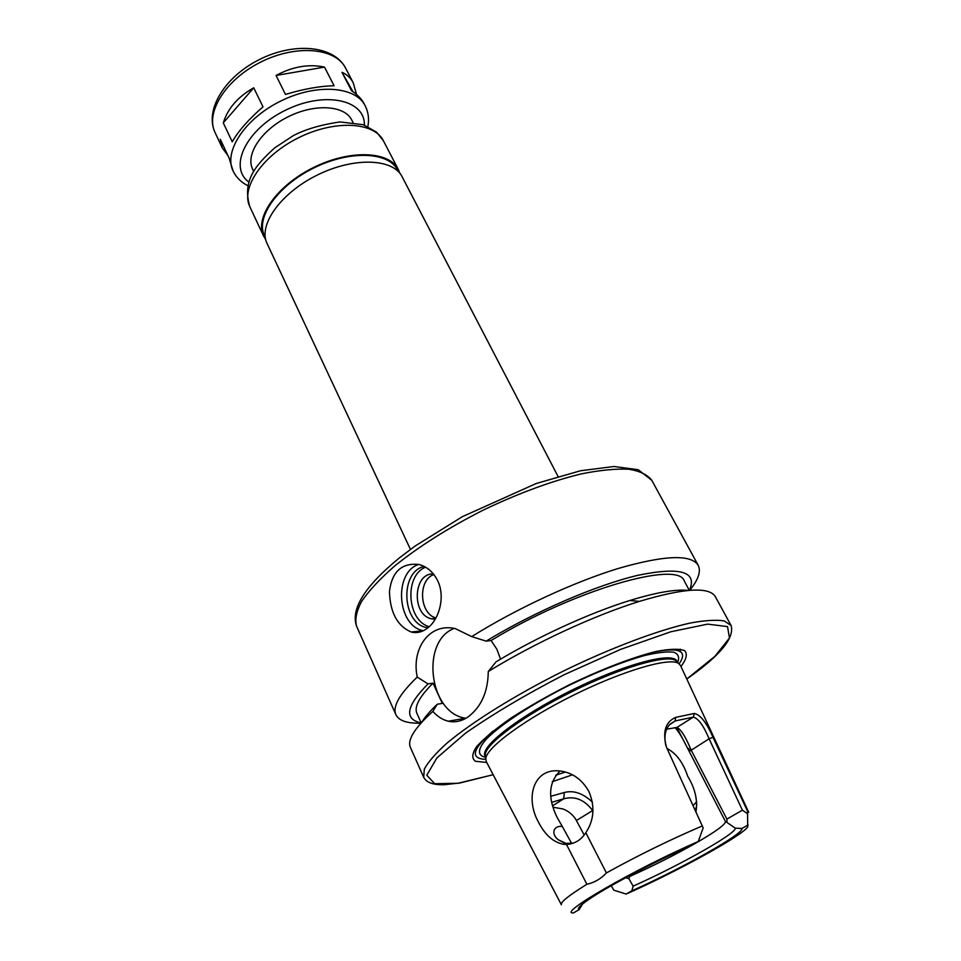 <?xml version="1.0" encoding="UTF-8"?>
<svg xmlns="http://www.w3.org/2000/svg" width="961" height="961" viewBox="0 0 961 961"><rect width="100%" height="100%" fill="white"/><g stroke="black" fill="none" stroke-linecap="round" stroke-linejoin="round"><path stroke-width="1.44" d="M247.974 185.785C241.163 182.35 236.202 177.425 233.103 171.034C223.408 151.598 244.839 118.647 280.696 101.073C316.433 83.259 355.63 86.25 365.18 105.758L364.027 103.548C361.576 98.863 357.432 94.622 351.57 90.802L341.996 72.339C346.957 74.465 350.705 77.961 353.24 82.802L356.531 94.478M341.996 72.339L352.999 91.763M334.092 85.757C320.037 86.034 303.832 88.917 285.477 94.442L276.059 75.463L324.506 67.102L334.092 85.757M223.288 122.876C227.757 108.473 237.896 96.773 253.716 87.799L263.002 106.827C248.719 119.272 238.46 130.924 232.226 141.784L223.288 122.876L253.716 87.799M227.985 155.658L222.207 147.766L220.309 139.309L229.102 158.048L233.103 171.034M276.059 75.463C292.576 66.585 308.733 63.786 324.506 67.102M253.728 171.442L252.611 169.088C245.271 154.481 261.548 129.807 288.396 116.653C315.148 103.307 344.639 105.362 351.786 120.065L352.975 122.383M410.443 549.392L267.05 243.445C257.908 225.27 280.564 193.065 317.262 175.07C353.852 156.835 393.193 158.409 402.094 176.704L558.041 476.452M265.248 237.403L264.455 235.697C255.374 217.606 277.621 185.725 313.779 167.995C349.816 150.036 388.652 151.73 397.506 169.941L398.371 171.611M265.68 239.601L263.59 236.058C254.389 217.751 276.912 185.461 313.538 167.514C350.032 149.327 389.361 151.045 398.322 169.472L399.86 173.28M693.025 805.63L696.701 801.714M667.006 748.439C676.316 753.388 683.211 762.662 687.692 776.236C695.139 788.428 697.89 800.357 695.932 812.009M690.491 750.397L687.259 747.646M573.285 843.133L566.077 843.398L558.437 839.866C550.569 834.004 553.464 825.235 562.305 826.46L571.663 843.458M675.018 727.597C678.49 731.393 682.238 737.423 686.25 745.688L725.459 821.523C725.447 824.538 715.452 831.794 695.488 843.29C674.982 854.918 653.072 865.969 629.743 876.456L629.395 875.735M572.48 774.83L552.251 781.689M592.396 802.075C582.895 793.257 573.525 790.062 564.287 792.513L550.869 796.261M566.485 844.467C574.594 843.95 581.033 840.046 585.814 832.731L606.403 872.924C600.901 878.834 594.403 882.618 586.883 884.288L566.485 844.467L563.17 844.251C553.188 842.136 544.971 834.809 538.544 822.28C524.826 797.99 533.463 767.587 560.107 770.998C548.635 782.302 547.602 797.714 557.02 817.246L562.305 826.46M561.416 904.806C560.143 902.403 568.636 895.556 586.883 884.288M582.558 904.001L579.147 909.647L573.381 912.95C556.707 914.235 634.837 868.984 698.239 841.524L703.164 827.95L702.275 825.955C670.213 839.65 638.248 855.314 606.403 872.924M665.877 745.616C663.871 737.087 665.036 730.18 669.373 724.894L675.09 720.978L693.313 717.098C698.323 718.396 703.584 725.627 709.098 738.781L742.409 810.183L747.55 813.703L747.682 811.48L748.691 812.249M747.55 813.703L747.706 826.965C741.544 836.19 676.484 871.831 626.164 894.054L613.803 890.186L611.244 885.706M560.107 770.998C572.372 772.584 581.97 779.395 588.877 791.456C595.135 806.387 594.114 820.141 585.814 832.731M725.459 821.523L726.936 822.412L726.9 819.096L691.067 749.892C685.589 736.739 680.868 729.243 676.916 727.441L666.718 729.171M579.147 909.647C576.78 908.926 579.855 905.622 588.384 899.724C606.691 886.967 654.381 861.765 691.776 845.224L698.239 841.524M551.842 802.291L563.759 798.783L564.287 792.513M552.707 805.75L563.759 798.783C574.93 795.816 584.552 799.732 592.637 810.531L592.973 811.252M625.635 877.741L628.854 878.63L629.743 876.456M748.138 824.946L741.844 828.502L735.225 828.13L726.936 822.412M735.225 828.13C737.255 832.983 679.968 865.248 633.143 886.162L631.821 890.847L626.164 894.054M628.854 878.63L633.143 886.162M669.985 724.21L675.09 720.978L675.667 717.374C665.384 721.975 662.333 731.958 666.526 747.346L702.275 825.955M676.916 727.441L693.313 717.098L694.359 713.458L675.667 717.374M747.682 811.48L712.978 737.291C706.611 722.684 700.401 714.744 694.359 713.458M561.32 904.625L486.254 761.544L485.749 758.457C486.915 747.202 525.523 718.852 574.161 694.851C622.764 670.79 668.736 657.336 678.382 663.246L680.532 665.529L748.607 812.069M742.409 810.183L726.9 819.096M584.204 835.025L575.531 818.928C572.275 814.243 568.095 810.928 562.978 808.958L553.14 807.24M741.844 828.502C744.631 833.343 682.154 868.396 631.821 890.847M433.471 574.005C413.158 572.504 411.332 615.088 431.561 618.812L435.237 619.172M433.916 574.558C417.735 579.735 419.248 613.586 435.91 617.983M425.579 567.194C404.173 575.435 406.827 620.566 429.183 626.704M424.161 566.425C399.656 571.675 401.734 623.172 426.744 627.617L427.861 627.845M418.708 564.419C393.409 572.396 397.001 626.031 423.308 630.74M437.651 580.672C445.532 596.541 439.345 619.509 427.345 628.254C422.155 632.134 416.762 633.395 411.176 632.014C397.349 625.983 390.118 612.529 389.457 591.652C391.836 571.723 401.674 562.665 418.96 564.479C427.02 566.642 433.243 572.035 437.651 580.672M688.388 590.426C675.847 589.033 656.315 592.396 629.815 600.505C589.898 612.83 537.487 636.795 496.056 661.841L488.272 671.535C488.008 691.644 481.365 706.707 468.331 716.738C461.881 721.206 455.214 722.708 448.319 721.206C442.781 719.909 437.627 716.642 432.822 711.416L437.303 704.221L442.312 703.416L433.039 683.163L428.017 683.896L417.23 677.097C411.272 648.735 429.315 622.632 455.178 628.566L471.707 636.614L486.158 641.131L491.107 640.555L496.873 649.228L500.537 659.162M465.905 718.287L465.472 718.203C428.978 713.266 420.305 641.179 454.241 628.386M680.388 651.618L680.256 649.143M471.707 636.614C516.129 608.781 573.501 582.162 618.295 568.456C664.411 555.17 691.055 554.113 698.203 565.284C701.182 571.327 698.359 579.675 689.734 590.318M420.918 723.177C407.224 723.561 398.887 720.738 395.896 714.696C392.364 706.659 399.476 694.13 417.23 677.097M486.158 641.131C534.568 611.64 596.733 584.877 638.332 575.219C680.556 566.606 697.59 571.651 689.421 590.342M491.107 640.555C572.972 590.27 678.85 559.807 684.352 581.153L689.325 590.354M488.272 671.535C534.196 643.185 594.342 615.34 639.401 601.382C683.872 588.108 709.182 586.534 715.332 596.649L731.069 625.467C734.793 637.852 720.041 655.702 686.803 679.007L714.912 656.315L729.459 638.032L727.537 626.596L707.668 624.121L670.754 631.785L620.674 649.36L564.203 674.706C526.027 694.419 493.089 713.939 465.388 733.291L436.871 757.953L426.78 775.239L434.696 783.72L458.049 783.263L493.161 774.71L459.995 782.975L444.33 784.705C433.351 785.053 426.48 782.614 423.729 777.365L424.294 769.172C428.065 762.061 435.561 753.436 446.781 743.297C472.127 721.999 514.952 695.259 562.593 671.451C610.439 648.062 657.696 630.284 690.01 623.088C704.881 620.338 716.281 619.617 724.222 620.938L731.069 625.467M421.122 722.936C403.812 719.164 406.107 706.155 428.017 683.896M421.194 722.864L416.906 713.338C414.011 706.815 419.392 696.761 433.039 683.163M485.593 757.244L485.221 754.397C486.362 743.153 524.454 715.08 572.456 691.403C620.422 667.643 665.853 654.441 675.475 660.363L678.382 663.246M485.545 757.136L485.005 755.971C479.731 746.829 519.072 716.197 571.855 690.178C624.578 664.051 672.808 651.402 676.868 661.144L677.517 662.381M485.677 759.382C469.761 758.565 472.223 749.124 493.077 731.045M652.159 652.411C679.187 646.837 688.184 650.621 679.163 663.763M486.722 762.457L475.491 761.292C471.539 758.457 471.959 753.496 476.752 746.445C484.176 738.276 495.624 728.798 511.108 717.999C528.514 706.803 547.89 695.752 569.212 684.857C601.562 669.204 632.758 657.252 655.931 651.51C669.661 648.843 679.271 648.579 684.749 650.705C687.656 654.129 686.406 659.378 680.965 666.453M478.542 745.652L477.028 746.084M423.729 777.365L410.395 747.358C407.164 739.97 414.635 727.994 432.822 711.416M421.819 722.179C424.918 716.978 430.084 710.996 437.303 704.221M249.884 206.831C240.466 188.02 262.485 155.418 298.775 137.639C334.933 119.62 374.201 121.915 383.427 140.835L376.664 132.222L363.246 124.702L339.942 121.927C320.878 124.75 305.334 129.327 293.297 135.645L274.69 147.874C255.83 165.208 241.896 180.332 249.884 206.831L263.59 236.058M248.959 182.134C228.189 167.418 245.86 129.531 285.273 110.335C324.458 90.694 365.288 99.656 364.363 125.086M222.207 147.766L215.06 132.534C205.089 112.485 225.871 79.15 261.284 61.804C296.577 44.206 335.677 47.93 345.552 68.051L353.24 82.802M712.978 737.291L709.098 738.781L689.241 751.478M576.456 820.49L593.009 810.339M395.896 714.696L356.567 626.176C354.729 619.437 356.459 611.112 361.744 601.202C369.144 590.498 379.991 578.87 394.298 566.305C418.66 546.641 448.198 527.961 482.927 510.267C518.087 493.425 550.869 481.305 581.285 473.893C599.952 470.157 615.785 468.608 628.77 469.22C639.87 471.046 647.522 474.734 651.762 480.284L698.203 565.284M485.605 757.376C477.245 755.562 477.341 749.124 486.698 738.745C501.246 724.089 532.971 703.404 569.465 685.145C597.766 671.523 622.86 661.636 644.723 655.498C657.516 652.495 667.21 651.402 673.829 652.195C678.454 654.045 679.703 657.492 677.589 662.537M365.18 105.758C368.375 112.101 369.276 119.032 367.871 126.54M215.06 132.534C204.2 109.638 225.403 76.195 260.023 59.234C294.51 42.032 333.96 45.503 345.552 68.051M398.322 169.472L383.427 140.835M695.392 810.808L696.845 804.621M564.155 842.929L558.437 839.866M686.25 745.688L676.808 727.441M563.194 844.263L566.077 843.398M435.669 618.428L431.561 618.812M428.342 627.449L426.744 627.617M423.26 630.752L411.188 632.014M448.343 721.218L465.472 718.203M629.815 600.505L639.401 601.382M356.567 626.176C350.561 608.962 364.892 586.15 399.56 557.752L415.068 546.052L462.421 516.646L536.238 483.503L580.516 470.758L613.971 466.493L638.236 469.701L651.762 480.284M555.686 775.263L565.392 772.019M485.221 754.397L485.749 758.457"/></g></svg>
